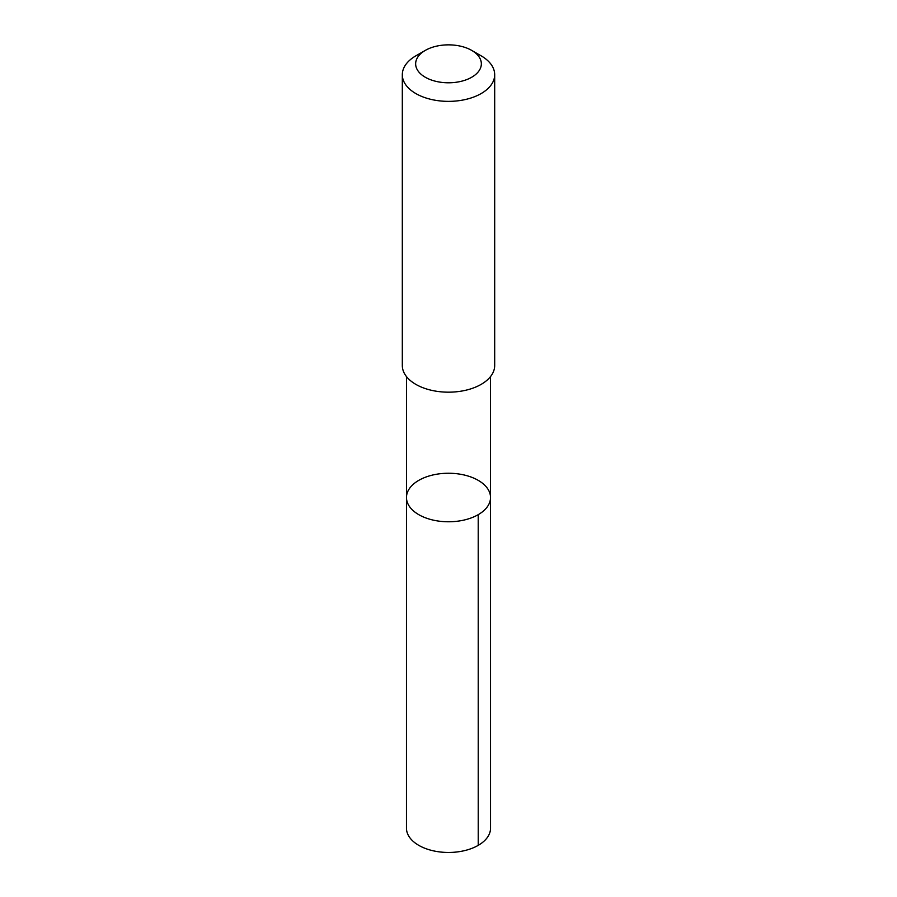 <?xml version="1.0" encoding="UTF-8"?>
<svg xmlns="http://www.w3.org/2000/svg" width="897" height="897" viewBox="0 0 897 897"><rect width="100%" height="100%" fill="white"/><g stroke="black" fill="none" stroke-linecap="round" stroke-linejoin="round"><path stroke-width="1.35" d="M488.372 489.84A42.024 24.264 180 0 1 490.524 497.51A42.024 24.264 180 0 1 448.5 521.774A42.024 24.264 180 0 1 406.476 497.51A42.024 24.264 180 0 1 441.773 473.56A42.024 24.264 180 0 1 488.372 489.84M406.464 828.2A42.036 24.264 0 0 0 408.628 835.869A42.036 24.264 0 0 0 455.228 852.15A42.036 24.264 0 0 0 490.536 828.2L490.524 497.51A42.024 24.264 180 0 1 448.5 521.774A42.024 24.264 180 0 1 406.476 497.51L406.464 828.2M425.268 50.411L415.838 55.849A46.184 26.663 0 0 0 402.316 74.709L402.316 365.516A46.184 26.663 0 0 0 404.682 373.948A46.184 26.663 0 0 0 455.9 391.832A46.184 26.663 0 0 0 494.684 365.516L494.684 74.709A46.184 26.663 0 0 0 481.162 55.849L471.732 50.411A32.853 18.972 0 0 0 425.268 50.411A32.853 18.972 0 0 0 417.329 69.82A32.853 18.972 0 0 0 465.767 79.956A32.853 18.972 0 0 0 471.732 50.411M402.316 74.709A46.184 26.663 0 0 0 404.682 83.141A46.184 26.663 0 0 0 455.9 101.025A46.184 26.663 0 0 0 494.684 74.709M478.213 514.665L478.224 845.355M406.476 376.583L406.476 497.51M490.524 376.583L490.524 497.51"/></g></svg>
